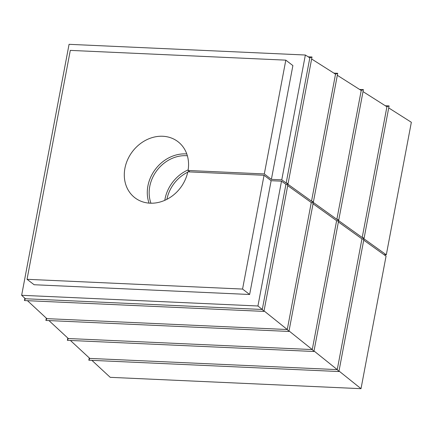 <?xml version="1.0" encoding="UTF-8"?>
<svg xmlns="http://www.w3.org/2000/svg" width="433" height="433" viewBox="0 0 433 433"><rect width="100%" height="100%" fill="white"/><g stroke="black" fill="none" stroke-linecap="round" stroke-linejoin="round"><path stroke-width="0.65" d="M264.033 310.883L287.274 329.524L311.273 202.514L287.707 185.611M289.022 330.931L312.263 349.572L336.614 220.689L313.048 203.786M314.012 350.974L337.253 369.614L361.956 238.864L338.39 221.961M361.956 238.864L363.872 239.395L338.904 371.53L337.253 369.614L89.793 358.416L88.835 360.213L338.904 371.53M339.001 371.021L361.014 388.677L386.057 256.147L363.731 240.136M336.614 220.689L338.53 221.214L313.914 351.488L312.263 349.572L68.322 338.53L67.369 340.327L313.914 351.488M311.273 202.514L313.189 203.039L288.93 331.44L287.274 329.524L46.856 318.645L45.898 320.442L288.93 331.44M285.932 184.339L287.848 184.864L263.941 311.392L262.284 309.476L285.932 184.339L281.515 181.173L271.134 180.702L264.06 175.273L242.561 289.06L249.635 294.489L271.134 180.702M305.357 55.018L309.828 57.854L286.181 182.997L281.769 179.836L305.357 55.018L69.069 44.323L21.65 295.295L257.933 305.99L281.515 181.173M257.933 305.99L262.284 309.476L25.39 298.754L24.432 300.551L263.941 311.392M311.63 58.996L335.526 74.162L337.702 73.301L333.897 73.128M27.474 300.691L46.856 318.645M335.526 74.162L311.527 201.172L286.841 183.468L288.102 183.527L312.009 56.999L308.204 56.826M337.323 75.304L361.219 90.47L336.869 219.352L312.182 201.643L313.443 201.702L337.702 73.301M48.945 320.577L68.322 338.53M363.022 91.612L386.918 106.772L389.094 105.917L385.289 105.744M70.411 340.462L89.793 358.416M386.918 106.772L362.21 237.528L337.524 219.823L338.785 219.877L363.401 89.609L359.596 89.436M89.268 357.929L88.835 360.213M362.21 237.528L364.126 238.053L389.094 105.917M364.126 238.053L362.865 237.998L386.306 254.81L411.35 122.279L388.715 107.914M386.306 254.81L384.044 254.707M91.883 360.348L110.204 377.327L361.014 388.677M361.219 90.47L363.401 89.609M67.797 338.043L67.369 340.327M336.869 219.352L338.785 219.877M46.331 318.158L45.898 320.442M311.527 201.172L313.443 201.702M309.828 57.854L312.009 56.999M24.86 298.267L24.432 300.551M286.181 182.997L288.102 183.527M242.561 289.06L27.041 279.307L70.298 50.39L285.812 60.149L264.314 173.936L188.057 170.483A35.354 30.083 -52.5 0 0 177.952 141.678A35.354 30.083 -52.5 0 0 132.563 151.415A35.354 30.083 -52.5 0 0 134.907 197.773A35.354 30.083 -52.5 0 0 187.803 171.82L264.06 175.273M27.041 279.307L34.115 284.735L249.635 294.489M264.314 173.936L271.388 179.365L292.887 65.578L285.812 60.149M281.769 179.836L271.388 179.365M21.65 295.295L25.39 298.754M166.905 199.321A33.942 28.876 127.5 0 1 187.727 172.193M188.442 171.852A33.942 28.876 127.5 0 1 189.324 171.457M188.155 169.888A35.354 30.083 -52.5 0 0 164.794 200.327M150.965 203.218A33.942 28.876 127.5 0 1 157.098 170.245A33.942 28.876 127.5 0 1 187.365 155.783M186.785 153.969A35.354 30.083 -52.5 0 0 155.555 169.059A35.354 30.083 -52.5 0 0 149.06 203.126M189.925 171.917L188.057 170.483"/></g></svg>
